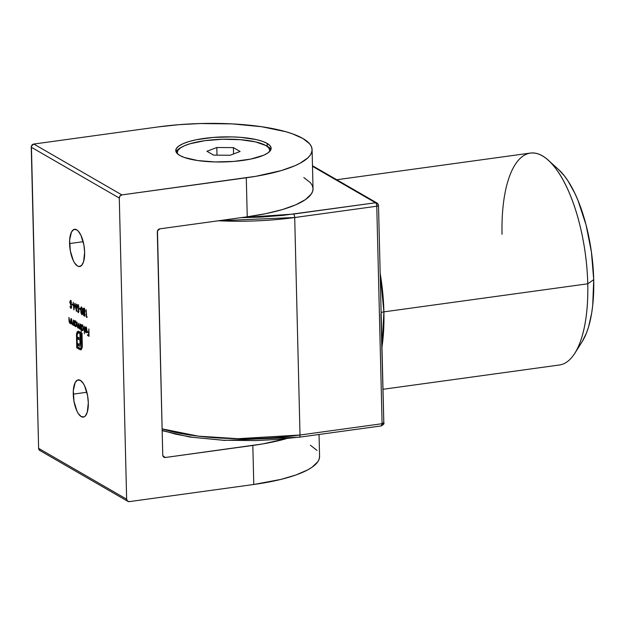 <?xml version="1.0" encoding="UTF-8"?>
<svg xmlns="http://www.w3.org/2000/svg" width="625" height="625" viewBox="0 0 625 625"><rect width="100%" height="100%" fill="white"/><g stroke="black" fill="none" stroke-linecap="round" stroke-linejoin="round"><path stroke-width="0.94" d="M267.203 146.195A47.695 12.523 -1.4 0 0 265.203 145.18A47.695 12.523 178.6 0 1 267.203 146.195L267.203 146.195A47.695 12.523 178.6 0 1 270.875 149.664A47.695 12.523 -1.4 0 0 267.203 146.195L267.141 143.406L267.203 146.195M181.547 147.227A47.695 12.523 -1.4 0 0 176.102 151.977A47.695 12.523 178.6 0 1 181.547 147.227M179.773 155.438A47.695 12.523 178.6 0 1 175.773 150.586A47.695 12.523 178.6 0 1 213.539 137.398A47.695 12.523 178.6 0 1 267.141 143.406L262.57 141.367L256.5 139.641L240.828 137.359L231.836 136.898L213.234 137.422L196.188 139.766L189.078 141.523L183.297 143.586L179.055 145.867L176.516 148.289L175.781 150.758L176.883 153.172L179.773 155.438L184.336 157.477L197.75 160.562L215.078 161.945L233.68 161.43L250.719 159.078L263.617 155.266L267.859 152.977L270.391 150.555L271.125 148.094L270.031 145.68L267.141 143.406A47.695 12.523 178.6 0 1 271.133 148.258A47.695 12.523 178.6 0 1 233.367 161.453A47.695 12.523 178.6 0 1 179.773 155.438M73.258 394.133A18.789 7.156 82.2 0 1 78.219 379.867A18.789 7.156 82.2 0 1 88.312 402.828L87.57 395.562L84.602 385.828L83.258 383.398L80.344 380.352L77.492 380.07L75.148 382.586L73.312 390.68L74 401.398L76.969 411.133L78.312 413.562L81.227 416.602L84.07 416.891L85.336 415.969L87.289 412.164L88.312 402.828A18.789 7.156 82.2 0 1 83.344 417.094A18.789 7.156 82.2 0 1 73.258 394.133L86.859 392.258L73.258 394.133M69.578 243.562A18.789 7.156 82.2 0 1 74.539 229.297A18.789 7.156 82.2 0 1 84.633 252.258L83.891 244.992L80.922 235.258L78.141 230.984L76.664 229.789L73.812 229.5L71.469 232.023L69.633 240.109L70.32 250.828L73.289 260.562L74.633 262.992L77.547 266.031L79.008 266.539L81.656 265.398L83.609 261.594L84.633 252.258A18.789 7.156 82.2 0 1 79.664 266.523A18.789 7.156 82.2 0 1 69.578 243.562L83.18 241.688L69.578 243.562M319.047 434.484L319.578 456.367A109.844 28.844 -1.4 0 1 253.781 484.484L252.828 445.445L165.461 457.477A2.891 2.562 -60 0 1 162.75 455.055L157.297 231.992A2.891 2.562 -60 0 1 159.875 228.836L247.242 216.805L246.289 177.773A109.844 28.844 178.6 0 0 312.086 149.656A109.844 28.844 178.6 0 0 302.883 138.484A109.844 28.844 178.6 0 0 158.258 126.906L33.828 144.047L31.422 146.102L38.609 448.336A2.891 2.562 120 0 0 39.812 450.469L127.836 501.336A2.891 2.562 -60 0 0 129.352 501.617L253.781 484.484L252.828 445.445A109.844 28.844 178.6 0 0 286.016 438.781L262.477 443.969L165.461 457.477L163.57 456.922L162.75 455.055L157.469 230.898L159.875 228.836L247.242 216.805L246.289 177.773L121.859 194.906L33.828 144.047L158.258 126.906L178.734 124.695L200.109 123.547L232.078 123.891L261.469 126.695L285.773 131.703L292.359 133.789L302.883 138.484L309.531 143.711L311.32 146.469L312.062 149.273L311.75 152.109L310.375 154.953L307.969 157.766L300.125 163.211L294.766 165.789L281.438 170.531L255.938 176.289L121.859 194.906L120.008 195.977L119.281 198.055L126.641 499.195L38.609 448.336L31.25 147.195L119.281 198.055L126.641 499.195L127.461 501.062L129.352 501.617L253.781 484.484L281.094 479.367L296.016 474.953L307.617 469.922L312.031 467.242L317.875 461.664L319.242 458.82L319.562 455.984M72.508 324.883L73.609 324.273L73.633 325.445L73.5 320.055L73.234 323.531L72.539 324.25L71.539 318.914L71.711 323.148L72.508 324.883L73.336 324.312L73.633 325.445L73.5 320.055L73.266 323.266L72.539 324.25L71.539 318.914L72.508 324.883L73.336 324.883M87.094 316.812L86.625 316.539L86.188 309.758L86.367 317.141L86.938 317.469L87.094 316.812L86.625 316.539L86.188 309.758L86.367 317.141L86.938 317.469L87.094 316.812M82.914 330.516L82.32 330.555L83.43 328.461L82.195 324.977L81.305 325.477L81.836 325.406L81.305 325.477L81.008 324.391L81.195 331.953L81.391 328.891L82.766 330.609L83.43 328.461L82.648 325.445L81.938 324.891L81.305 325.477L81.008 324.391L81.195 331.953L81.391 328.891L82.664 330.641M86.562 332.625L85.977 332.672L86.828 332.172L87.047 330.516L85.852 327.094L84.852 327.984L85.312 327.922L84.852 327.984L85.102 328.43L86.062 327.898L86.766 330.234L84.766 329.078L84.844 330.094L85.719 332.461L86.75 332.352L86.68 328.359L85.539 326.992L84.852 327.984L85.102 328.43L85.961 327.711M72.969 304.547L71.789 303.867L71.805 304.625L72.984 305.305L72.969 304.547L71.789 303.867L71.805 304.625L72.984 305.305L72.969 304.547M80.672 349.789L81.742 348.805L82.297 346.523L82.055 333.234L79.875 331.977L80.031 338.453L77.789 337.164L77.836 338.977L80.078 340.266L79.922 343.812L79.359 344.352L77.953 343.641L77.992 345.477L80.172 346.047L80.914 343.219L80.711 333.844L81.5 334.305L81.711 345.992L81 348.055L79.945 348.219L77.273 346.68L77.117 334.586L77.938 332.773L79.375 333.078L79.344 331.672L78.164 331.188L77.102 332.055L76.492 334.32L76.727 347.75L80.508 349.797L81.281 349.469L82.078 347.812L82.055 333.234L79.875 331.977L80.031 338.453L77.789 337.164L77.836 338.977L80.078 340.266L80.07 343.172L79.484 344.336L77.953 343.641L77.992 345.477L79.812 346.219L80.477 345.648L80.711 333.844L81.5 334.305L81.758 344.695L81.273 347.633L79.945 348.219L77.273 346.68L77.016 336.289L77.508 333.336L79.375 333.078L79.344 331.672L78.797 331.359L77.586 331.445L76.492 334.32L76.727 347.75L80.672 349.789M80.391 308.836L79.219 308.156L79.234 308.914L80.414 309.594L80.391 308.836L79.219 308.156L79.234 308.914L80.414 309.594L80.391 308.836M83.789 313.57L84.188 312.281L83.656 312.352L83.266 313.641L83.852 315.742L84.5 316.117L84.969 315.406L84.547 312.859L85.102 311.188L84.555 308.906L83.562 308.242L83.016 310.047L83.656 312.352L83.266 313.641L84.18 316.062L84.992 316.055M88.867 328.93L88.68 332.359L87.461 331.656L87.477 332.414L88.695 333.117L88.75 335.391L87.531 334.688L87.555 335.445L89.047 336.305L88.867 328.93L88.68 332.359L87.461 331.656L87.477 332.414L88.695 333.117L88.75 335.391L87.531 334.688L87.555 335.445L89.047 336.305L88.867 328.93M81.5 307.273L81.68 306.969C80.891 306.992 80.57 308.078 80.695 310.227L81.852 314.719L82.336 314.648L81.852 314.719C82.617 314.672 82.922 313.57 82.781 311.43L81.664 306.961L81.164 307.031L80.703 308.945L80.961 312.875L81.984 314.773L82.742 313.305L82.609 309.172L81.406 306.898M78.023 304.859L77.195 306.344L78.898 311.148L78.203 311.859L77.344 310.883L78.633 312.539L78.195 312.602L78.906 311.312L78.703 310.094L77.469 306.516L78.555 305.539L78.039 305.609L78.742 307.234L78.023 304.859L77.195 306.148L78.633 311.188L78.289 311.898L77.344 310.883L78.336 312.656L78.891 311.008L77.477 306.227L78.039 305.609L78.992 307.008L77.758 304.789M70.594 300.562L69.773 302.055L71.477 306.859L70.781 307.57L69.922 306.594L71.203 308.25L70.766 308.312L71.477 307.023L71.281 305.805L70.047 302.227L71.125 301.25L70.617 301.32L71.32 302.938L70.594 300.562L69.766 301.859L71.203 306.898L70.859 307.609L69.922 306.594L70.914 308.367L71.422 306.398L70.055 301.938L70.617 301.32L71.57 302.719L70.336 300.5M76.406 304.109L76.242 309.258L74.938 303.258L73.961 307.93L73.266 302.289L73.852 309.906L75 304.602L76.453 311.414L76.68 304.266L76.242 309.258L74.938 303.258L73.961 307.93L73.266 302.289L73.891 309.93L75 304.602L76.453 311.414L76.406 304.109M84.188 326.227L84.375 333.789L84.188 326.227M77.93 328.016L78.984 327.156L79.461 328.906L80.484 328.281L80.508 329.414L80.375 324.023L80.07 327.758L79.5 328.273L78.844 323.141L78.555 326.812L77.961 327.383L77.039 322.094L77.43 327.305L78.18 328.07L78.719 327.188L79.461 328.906L80.211 328.32L80.508 329.414L80.375 324.023L79.5 328.273L78.844 323.141L77.961 327.383L77.039 322.094L77.93 328.016L78.695 328M70.469 323.328L71.016 322.773L71.039 323.945L70.906 318.555L70.586 322.273L69.945 322.75L68.945 317.414L69.117 321.648L69.914 323.391L70.742 322.812L71.039 323.945L70.906 318.555L70.672 321.766L69.945 322.75L69.016 320.172L69.914 323.391L70.742 323.391M76.039 326.539L75.445 326.586L76.555 324.484L75.32 321.008L74.43 321.508L74.961 321.43L74.43 321.508L74.133 320.414L74.266 325.805L74.516 324.969L75.312 326.492L76.25 326.258L76.32 322.812L75.547 321.188L74.82 320.969L74.43 321.508L74.133 320.414L74.266 325.805L74.516 324.969L75.789 326.664M165.461 457.477L162.945 456.023L165.461 457.477M312.086 149.656L313.039 188.695A109.844 28.844 -1.4 0 1 247.242 216.805L266.023 213.617L282.391 209.57L295.719 204.828L305.492 199.562L311.328 193.984L312.703 191.148L313.016 188.312L312.281 185.5L310.484 182.75L303.836 177.523M317.031 450.43L310.375 445.203M127.836 501.336A2.891 2.562 -60 0 1 126.641 499.195L38.609 448.336L38.836 449.375L40.305 450.688M31.25 147.195L119.281 198.055A2.891 2.562 -60 0 1 121.859 194.906L33.828 144.047A2.891 2.562 120 0 0 31.25 147.195M89.039 335.922L87.555 335.445L88.07 335L89.039 335.922M88.961 332.891L87.477 332.414L88 331.969L88.961 332.891M83.609 309.055L83.742 308.578L83.211 308.656L83.016 310.047L83.656 312.352L84.188 312.281L83.297 310.195L84.023 309.07L84.688 309.094M84.18 316.062L84.711 315.984L84.18 316.062L85.031 314.688L84.547 312.859L85.102 311.188L84.008 308.312L83.211 308.656L84.539 308.242M84.008 308.312L83.211 308.656M84.383 315.664L83.539 313.828L84.555 312.883L84.109 312.938L85.023 314.477L83.961 315.133L83.539 313.828L83.922 312.898L84.75 314.383L84.172 315.312L84.992 315.273M84.07 312.055L83.812 313.102M84.094 308.164L83.586 309.195M84.039 309.094L84.555 309L84.023 309.07L85.094 310.977L83.945 312.078L83.508 309.164L84.164 309.164L84.711 310.203L84.773 311.633L84.156 312.219M84.578 312.844L84.07 313.758M84.867 312.172L84.078 312.18M82.508 311.273L81.82 313.953L81.047 308.594L81.672 307.711L82.773 311.234L82.203 313.852L81.297 313.047L80.977 309.461L81.484 307.672L82.227 308.711L82.508 311.273M82.523 313.922L81.82 313.953M80.406 309.211L79.234 308.914L79.758 308.469L80.406 309.211M78.547 305.523L78.039 305.609M78.273 305.531L78 306.445M78.633 311.188L78.203 311.859M78.359 311.906L79.164 311.117M77.727 306.273L78.555 304.781M78.227 304.734L77.734 305.883M77.953 305L77.773 305.531M78.047 311.375L78.469 312.289M81.203 349.719L79.977 349.625L76.727 347.75L77.25 347.672L76.969 335.875L76.438 335.953L76.969 335.875L77.023 334.242L76.492 334.32L77.023 334.242L77.273 332.93L76.742 333L77.273 332.93L78.109 331.367L77.586 331.445L78.375 331.195M78.797 331.359L77.586 331.445M79.367 332.688L78.812 332.555L79.367 332.688M78.812 332.555L78.281 332.625L78.836 332.766M81.023 348.281L79.945 348.219M80.469 348.148L81.805 347.562L81.273 347.633L81.805 347.562L82.289 344.625L81.758 344.695L82.289 344.625L82.031 334.234L81.242 333.773L82.031 334.234L82.289 345.07L81.203 348.227M80.344 346.141L77.992 345.477L78.523 345.406L78.492 343.953L78.523 345.406L80.117 346.164M79.484 344.336L78.969 344.227M80.594 343.102L79.852 343.977L80.594 343.102L80.07 343.172L80.594 343.102L80.648 341.867L80.117 341.938L80.648 341.867L80.602 340.195L77.836 338.977L78.367 338.898L78.328 337.477L78.367 338.898L80.602 340.195L80.625 342.812M80.562 338.383L80.031 338.453L80.562 338.383L80.414 332.289L80.562 338.383M78.391 331.188L77.438 332.414L76.992 334.633L77.25 347.672L81.031 349.727M70.578 302.156L71.148 301.25L70.617 301.32M71.242 308.203L70.805 307.586M71.203 306.898L70.781 307.57M71.469 307.539L71.734 306.82M70.297 301.984L71.125 300.492M70.805 300.445L70.305 301.594M70.531 300.711L70.352 301.242M70.617 307.086L71.297 308.234M70.812 307.602L71.047 308M72.977 304.922L71.805 304.625L72.328 304.18L72.977 304.922M85.633 328.359L86.43 327.703L85.617 327.711L86.766 330.234L84.766 329.078L85.055 331.086L85.977 332.672L86.828 332.172M85.781 327.039L85.383 327.906L86.383 327.016M85.977 332.672L86.508 332.594L85.984 332.016M85.352 329.852L85.312 329.391M86.406 327.703L85.898 327.773M86.633 332.656L85.773 331.57M85.375 330.023L85.305 329.25M87.047 330.664L85.055 329.898L87.047 330.836L86.516 331.828L86.945 331.766L85.945 332L85.055 329.898L87.047 330.664M86.516 331.828L85.656 331.719L85.055 329.898L86.75 330.875L85.945 332M86.477 331.922L87.047 331.75L86.477 331.922M81.57 325.859L81.562 325.445L81.57 325.859L82.719 325.562L81.93 325.57L83.422 328.258L82.305 329.891L81.344 327.227L82.203 325.633L82.703 326.281L83.156 328.531L82.641 329.938L81.43 328.102L81.57 325.859M82.219 324.867L81.836 325.406L82.727 324.906M82.32 330.555L82.852 330.484L82.344 329.906M82.328 329.891L82.969 330.539M82.82 329.812L83.305 329.781M82.719 325.562L82.203 325.633M83.094 329.883L82.305 329.891M79.461 328.906L79.922 328.898M78.422 327.914L78.039 327.422M78.492 327.312L77.961 327.383M80.023 328.195L79.5 328.273M77.961 327.234L78.461 327.945M87.016 317.133L86.367 317.141L86.891 316.695L87.016 317.133M69.914 323.391L70.445 323.312L70 322.781M68.945 317.414L69.016 320.172L68.945 317.414M70.477 322.68L69.945 322.75M71.109 322.195L70.609 322.727M69.906 322.562L70.57 323.367M73.07 324.18L72.539 324.25M73.703 323.695L73.195 324.227M74.695 321.891L74.688 321.469L74.695 321.891L75.844 321.594L75.055 321.602L76.547 324.281L75.43 325.922L74.469 323.258L75.328 321.664L75.828 322.305L76.281 324.555L75.766 325.961L74.516 324.969L74.695 321.891M75.344 320.898L74.961 321.43L75.852 320.938M75.445 326.586L75.977 326.508L75.445 325.93L76.43 325.805M75.227 325.469L76.086 326.562M383 389.289L559.492 364.984A106.953 40.758 -97.8 0 0 587.758 283.797A106.953 40.758 82.2 0 1 574.836 353.273L582.188 341.633A95.391 36.352 -97.8 0 0 593.711 279.664L587.758 283.797L383.898 311.867A5.781 1.516 -1.4 0 0 381.125 312.602A5.781 1.516 178.6 0 1 383.898 311.867A106.953 40.758 82.2 0 1 381.969 347.125L383.898 311.867L587.758 283.797A106.953 40.758 -97.8 0 0 530.312 153.086L336.719 179.742M380.164 273.336L383.898 311.867A106.953 40.758 82.2 0 0 380.164 273.336M383.578 422.68L382.094 423.711L300.016 435.016L238.078 438.688L198.32 436.164L162.109 428.859A115.625 30.359 -1.4 0 0 300.016 435.016A2.891 1.102 82.2 0 1 299.258 437.203L381.328 425.906A2.891 1.102 -97.8 0 0 382.094 423.711L300.016 435.016L294.703 217.523L376.773 206.227L382.094 423.711A2.891 0.758 -1.4 0 0 383.82 422.969L380.922 313.93M162.148 430.359L175.648 434.156L193 437.352L223.172 440.227L255.977 440.586L277.914 439.406L298.93 437.133A2.891 1.102 82.2 0 0 299.258 437.203A2.891 1.102 -97.8 0 0 300.016 435.016L294.703 217.523A115.625 30.359 178.6 0 1 218.453 220.773L294.703 217.523L376.773 206.227L382.094 423.711L381.328 425.906C383.609 424.531 384.445 423.555 383.82 422.969L378.508 205.484A2.891 0.758 178.6 0 1 376.773 206.227A2.891 0.758 -1.4 0 0 378.508 205.484L377.062 203.055A2.891 2.562 120 0 0 375.547 202.766L283.141 215.336L261.562 217.07L240.891 217.68L293.477 214.07A2.891 1.102 82.2 0 1 294.703 217.523A2.891 1.102 -97.8 0 0 293.477 214.07L375.547 202.766A2.891 1.102 82.2 0 1 376.773 206.227A2.891 1.102 -97.8 0 0 375.547 202.766A2.891 2.562 -60 0 1 378.266 205.188M312.492 166.336L375.547 202.766L312.492 166.336M558.438 169.398L564.438 175.938L568.039 181.016L574.859 193.336L578 200.461L586.023 224.82L591.414 252L593.711 279.664L592.719 305.422L591.664 313.188L588.523 327.062L586.461 333.023L582.164 341.672M502.047 234.273A106.953 40.758 82.2 0 1 548.25 160.211A106.953 40.758 82.2 0 1 587.758 283.797L593.711 279.664A95.391 36.352 -97.8 0 0 558.477 169.438L548.25 160.211M265.859 145.539A46.25 12.141 178.6 0 1 269.734 150.242A46.25 12.141 178.6 0 1 269.453 151.672L269.727 150.086L268.664 147.742L265.859 145.539L255.547 141.891L240.352 139.68L222.594 139.25L204.969 140.664L190.172 143.719L184.562 145.711L180.445 147.93L177.984 150.273L177.273 152.664L177.617 153.914A46.25 12.141 178.6 0 1 177.266 152.508A46.25 12.141 178.6 0 1 213.891 139.711A46.25 12.141 178.6 0 1 265.859 145.539M216.812 147.516L233.398 147.617L240.086 151.484L230.188 155.242L213.609 155.133L206.922 151.266L216.812 147.516L233.398 147.617L233.555 153.961L233.398 147.617L240.086 151.484L230.188 155.242L213.609 155.133L206.922 151.266L216.812 147.516L217 155.156L216.812 147.516M79.406 344.352L79.938 344.273M70.93 307.609L71.461 307.539M86.211 332.062L86.742 331.992M299.258 437.203L224.43 440.398L189.781 437.016L162.148 430.648M377.062 203.055L312.477 165.734M269.734 150.242L269.766 151.352M177.266 152.516L177.297 153.609"/></g></svg>
